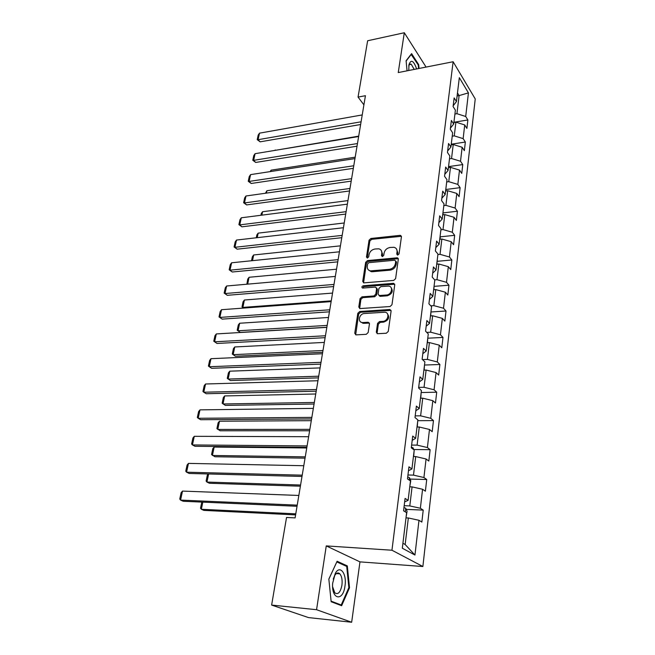 <?xml version="1.0" encoding="UTF-8"?>
<svg xmlns="http://www.w3.org/2000/svg" width="655" height="655" viewBox="0 0 655 655"><rect width="100%" height="100%" fill="white"/><g stroke="black" fill="none" stroke-linecap="round" stroke-linejoin="round"><path stroke-width="0.98" d="M397.741 255.09L399.059 253.845L401.433 236.766L400.008 235.35L370.886 238.477L369.052 240.221L366.473 257.022L367.422 258.029L368.716 256.801L369.052 254.607C369.829 251.495 371.794 249.629 374.955 249.006L378.778 248.818C381.005 249.399 382.012 250.906 381.799 253.354L381.472 255.556L382.454 256.572L383.756 255.335L384.076 253.125C384.845 249.989 386.835 248.106 390.044 247.475L393.982 247.287C396.218 247.893 397.241 249.408 397.045 251.848L396.733 254.066L397.741 255.09M338.66 573.755L338.463 573.027M376.314 332.069L377.616 333.706L386.319 333.239L388.268 331.405L391.101 311.084L389.872 309.496L359.71 311.51L357.818 313.295L354.748 333.256L356.009 334.877L366.251 334.328L368.175 332.519L369.453 323.865L368.216 322.26L362.583 322.571C357.262 322.547 359.071 313.639 364.393 313.524L384.698 312.222C390.044 312.337 388.235 321.269 382.823 321.368L379.491 321.564L377.567 323.382L376.314 332.069L377.214 333.641M326.264 545.902L316.561 609.707L271.628 605.073L308.489 617.583L351.661 622.25L359.963 561.875L422.876 566.51L391.952 550.233L326.264 545.902L359.963 561.875M426.077 67.08L404.299 32.75L398.248 72.566L453.129 61.742L391.952 550.233M404.299 32.75L367.635 40.757L358.056 97.087L363.91 104.849M271.628 605.073L286.538 517.458L295.102 517.892L365.433 95.704L358.056 97.087M393.704 280.43L395.612 278.629L398.305 259.241L397.298 257.792L367.504 260.575L365.654 262.327L362.723 281.388L363.779 282.878L393.704 280.43M394.744 284.86L391.985 304.706L390.061 306.524L359.939 308.579L358.784 307.023L360.07 298.631L361.953 296.854L373.907 295.954L375.798 294.169L376.617 288.609L375.52 287.095L362.608 288.077C361.494 287.299 361.675 286.538 363.165 285.785L393.295 283.337L394.744 284.86M422.876 566.51L475.235 98.938L453.129 61.742M423.22 510.106L420.371 508.264L422.565 489.252L425.382 491.193L426.724 479.517L423.924 477.52L426.069 458.983L428.828 461.071L430.139 449.69L427.396 447.545L429.483 429.467L432.194 431.694L433.463 420.592L430.777 418.308L432.816 400.672L435.477 403.038L436.713 392.198L434.077 389.782L436.066 372.572L438.678 375.069L439.89 364.491L437.303 361.953L439.243 345.152L441.798 347.764L442.985 337.431L440.447 334.77L442.338 318.371L444.851 321.097L446.006 311.01L443.517 308.235L445.367 292.22L447.832 295.053L448.962 285.195L446.514 282.321L448.323 266.667L450.746 269.606L451.852 259.978L449.445 256.997L451.213 241.703L453.587 244.741L454.668 235.325L452.31 232.247L454.038 217.296L456.371 220.424L457.427 211.221L455.102 208.053L456.797 193.438L459.098 196.656L460.121 187.649L457.845 184.399L459.499 170.103L461.759 173.403L462.766 164.601L460.522 161.261L462.135 147.277L464.362 150.658L465.345 142.045L463.142 138.631L464.723 124.941L466.909 128.405L467.875 119.971L465.705 116.484L468.431 92.887L459.327 77.667L456.429 101.582L454.144 97.914L453.088 106.519L455.389 110.163L453.702 124.041L451.377 120.446L450.304 129.248L452.646 132.809L450.927 146.998L448.56 143.486L447.455 152.484L449.838 155.972L448.077 170.48L445.67 167.05L444.54 176.261L446.972 179.658L445.171 194.502L442.714 191.162L441.56 200.577L444.033 203.893L442.191 219.081L439.693 215.831L438.514 225.476L441.028 228.685L439.145 244.233L436.598 241.089L435.395 250.955L437.958 254.066L436.025 269.991L433.438 266.945L432.194 277.057L434.805 280.062L432.832 296.363L430.188 293.432L428.919 303.789L431.579 306.679L429.557 323.373L426.863 320.557L425.57 331.176L428.28 333.944L426.2 351.055L423.458 348.362L422.131 359.243L424.89 361.887L422.77 379.433L419.97 376.871L418.602 388.022L421.419 390.536L419.241 408.523L416.392 406.1L414.992 417.538L417.865 419.904L415.63 438.351L412.715 436.074L411.283 447.815L414.214 450.034L411.921 468.964L408.949 466.843L407.476 478.887L410.472 480.942L408.114 500.371L405.077 498.414L403.562 510.785L406.624 512.677L402.317 548.219L414.951 555.055L418.979 520.299L421.853 522.076L423.22 510.106L406.231 509.377M409.76 486.812L412.077 486.886L409.793 505.922L404.192 505.693M409.793 505.922L420.371 508.264M412.077 486.886L422.565 489.252M408.114 500.371L404.659 501.877M413.428 456.535L415.72 456.568L413.493 475.129L407.95 474.998M413.493 475.129L423.924 477.52M415.72 456.568L426.069 458.983M411.921 468.964L408.474 470.724M417.006 427.019L419.274 427.011L417.104 445.113L411.618 445.072M417.104 445.113L427.396 447.545M419.274 427.011L429.483 429.467M415.63 438.351L412.191 440.357M420.494 398.215L422.737 398.183L420.616 415.835L415.188 415.884M420.616 415.835L430.777 418.308M422.737 398.183L432.816 400.672M419.241 408.523L415.819 410.75M423.891 370.116L426.118 370.042L424.047 387.277L418.676 387.408M424.047 387.277L434.077 389.782M426.118 370.042L436.066 372.572M422.77 379.433L419.356 381.873M427.216 342.688L429.418 342.581L427.404 359.407L422.491 359.595M427.404 359.407L437.303 361.953M429.418 342.581L439.243 345.152M426.2 351.055L422.811 353.708M430.466 315.915L432.644 315.776L430.671 332.2L426.773 332.404M430.671 332.2L440.447 334.77M432.644 315.776L442.338 318.371M429.557 323.373L426.176 326.223M433.635 289.756L435.788 289.592L433.864 305.631L430.81 305.836M433.864 305.631L443.517 308.235M435.788 289.592L445.367 292.22M432.832 296.363L429.459 299.392M436.729 264.211L438.866 264.014L436.983 279.685L434.65 279.873M436.983 279.685L446.514 282.321M438.866 264.014L448.323 266.667M436.025 269.991L432.668 273.192M439.751 239.239L441.871 239.026L440.029 254.336L437.9 254.541M440.029 254.336L449.445 256.997M441.871 239.026L451.213 241.703M439.145 244.233L435.804 247.606M442.706 214.84L444.802 214.594L443.001 229.561L440.897 229.79M443.001 229.561L452.31 232.247M444.802 214.594L454.038 217.296M442.191 219.081L438.866 222.61M445.596 190.982L447.676 190.711L445.916 205.351L443.828 205.596M445.916 205.351L455.102 208.053M447.676 190.711L456.797 193.438M445.171 194.502L441.855 198.178M448.421 167.647L450.476 167.361L448.757 181.672L446.694 181.951M448.757 181.672L457.845 184.399M450.476 167.361L459.499 170.103M448.077 170.48L444.786 174.304M451.189 144.829L453.227 144.518L451.541 158.518L449.494 158.813M451.541 158.518L460.522 161.261M453.227 144.518L462.135 147.277M450.927 146.998L447.643 150.953M453.89 122.501L455.913 122.166L454.267 135.863L452.237 136.183M454.267 135.863L463.142 138.631M455.913 122.166L464.723 124.941M453.702 124.041L450.443 128.126M457.108 95.949L459.106 95.589L456.928 113.7L454.914 114.044M456.928 113.7L465.705 116.484M457.477 92.936L459.106 95.589L468.431 92.887M456.429 101.582L453.178 105.791M316.561 609.707L351.661 622.25M402.915 543.273L405.158 544.51L408.343 517.974L405.994 517.868M405.158 544.51L414.951 555.055M408.343 517.974L418.979 520.299M454.152 122.231L467.875 119.971M451.5 144.166L465.345 142.045M448.781 166.575L462.766 164.601M446.014 189.483L460.121 187.649M443.181 212.891L457.427 211.221M439.996 239.214L440.283 236.832L454.668 235.325M437.253 261.312L451.852 259.978M434.142 286.358L448.962 285.195M430.965 311.976L446.006 311.01M427.764 338.201L442.985 337.431M424.514 365.04L439.89 364.491M421.181 392.525L436.713 392.198M417.767 420.682L433.463 420.592M413.78 449.518L430.139 449.69M410.063 479.075L426.724 479.517M419.044 68.464L418.684 64.657L411.602 53.636L406.092 60.751L407.058 70.83M341.64 605.719L349.524 587.764L347.306 565.912L337.104 561.261L328.843 579.11L331.16 601.732L341.64 605.719M418.119 64.771L418.684 64.657M345.234 565.756L347.306 565.912M348.82 587.699L349.524 587.764M397.487 255.09L397.806 252.699L396.488 248.949M381.226 250.406L382.577 254.189L382.242 256.572M401.417 236.291L371.663 239.329L369.838 241.065L367.25 258.029M398.281 258.692L368.298 261.402L366.448 263.154L363.566 282.837M395.726 261.255L394.728 260.223L368.929 262.655L367.635 263.883L367.275 266.217C367.054 268.796 368.135 270.351 370.517 270.883L389.357 269.328C392.615 268.722 394.629 266.822 395.399 263.621L395.726 261.255L396.496 262.098L395.735 261.017M368.716 270.155L371.311 271.702L372.458 271.727L371.663 270.916M396.496 262.098L396.16 264.456C395.399 267.658 393.385 269.557 390.126 270.163L372.458 271.727M376.576 287.946L377.411 289.412L376.6 294.963L374.709 296.748L362.764 297.64L360.889 299.417L359.66 308.53M394.703 284.221L363.975 286.587L362.657 288.085M386.483 295.012C391.674 294.848 393.647 286.456 388.603 286.096L380.817 286.636L378.926 288.429L378.115 293.989L379.253 295.528L386.483 295.012L387.269 295.806C392.165 293.997 393.426 291.246 391.051 287.545M378.958 295.471L380.047 296.322L379.532 295.536M387.269 295.806L380.326 296.33M387.351 313.639C389.889 317.454 388.644 320.287 383.625 322.129L380.301 322.334L378.369 324.143L377.124 332.822M360.815 322.031L363.41 323.333L363.034 322.571M369.379 323.079L363.852 323.324M391.035 310.355L360.528 312.271L358.645 314.056L355.665 334.828M275.198 150.355L358.703 136.142M454.12 122.46L454.062 121.093M275.272 149.979L274.985 150.388M361.085 121.797L258.086 139.695L260.117 141.832L360.635 124.516M362.231 114.928L259.495 133.161L258.086 139.695L257.21 139.646L258.193 135.086L259.495 133.161M260.117 141.832L257.21 139.646M416.531 68.963L416.179 67.67C413.354 60.391 410.963 59.359 408.998 64.575L408.761 70.494M414.214 69.414L411.225 64.239C410.128 63.732 409.301 64.37 408.753 66.139M411.07 54.324L418.226 64.935L418.57 68.562M406.116 61.03L411.365 54.259M344.98 585.979C347.011 573.772 339.994 564.364 335.294 573.387L332.666 583.245C331.258 599.775 343.122 601.945 344.98 585.979M332.642 586.839L334.82 592.857C338.054 594.937 340.42 592.39 341.926 585.242C342.508 580.068 341.812 576.269 339.839 573.854C338.054 572.257 336.302 572.879 334.574 575.712L333.256 579.085M338.398 573.019L338.602 573.755M328.851 579.151L336.817 561.925L346.708 566.428L348.861 587.6L341.214 604.999L331.102 601.143M339.216 604.802L341.214 604.999M270.843 171.512L271.121 170.161L355.19 157.184M451.418 144.796L451.393 143.142M271.121 170.161L270.089 171.626M266.397 193.11L266.888 190.736L351.612 178.659M448.659 167.614L448.659 165.682M265.447 193.241L266.888 190.736M357.466 143.551L253.649 160.352L255.704 162.44L357.024 146.188M358.637 136.527L255.082 153.688L253.649 160.352L252.773 160.254L253.772 155.595L255.082 153.688M255.704 162.44L252.773 160.254M353.765 165.764L249.113 181.427L251.209 183.474L353.332 168.335M354.961 158.592L250.578 174.623L249.113 181.427L248.237 181.279L249.268 176.522L250.578 174.623M251.209 183.474L248.237 181.279M261.861 215.159L262.573 211.729L347.961 200.594M445.834 190.949L445.875 188.706M260.903 215.282L261.263 213.538L262.573 211.729M257.235 237.667L258.168 233.139L344.235 222.978M442.944 214.807L443.017 212.253M256.269 237.781L256.85 234.932L258.168 233.139M252.502 260.657L253.673 254.975L340.42 245.846M440.283 236.832L440.103 236.324M251.528 260.755L252.355 256.76L253.673 254.975M349.983 188.468L244.487 202.935L246.616 204.925L349.565 190.957M351.203 181.14L245.977 195.992L244.487 202.935L243.619 202.731L244.667 197.875L245.977 195.992M246.616 204.925L243.619 202.731M346.118 211.663L239.763 224.886L241.932 226.827L345.717 214.07M347.363 204.172L241.286 217.796L239.763 224.886L238.903 224.624L239.967 219.671L241.286 217.796M241.932 226.827L238.903 224.624M342.164 235.382L234.948 247.295L237.151 249.178L341.779 237.691M343.441 227.727L236.504 240.057L234.948 247.295L234.081 246.968L235.17 241.916L236.504 240.057M237.151 249.178L234.081 246.968M247.672 284.139L249.088 277.27L336.531 269.205M436.967 264.186L437.122 260.952M246.861 284.213L247.762 279.038L249.088 277.27M338.127 259.626L230.02 270.171L232.271 272.005L337.759 261.853M398.158 258.373L397.364 257.865M339.429 251.798L231.608 262.786L230.02 270.171L229.168 269.786L230.273 264.628L231.608 262.786M232.271 272.005L229.168 269.786M331.266 300.841L242.882 307.408L244.405 300.015L332.552 293.08M243.562 308.079L242.006 306.933L243.734 308.063M433.88 289.739L434.068 286.145M242.006 306.933L243.07 301.775L244.405 300.015M333.993 284.426L225.001 293.538L227.285 295.315L333.641 286.554M335.327 276.418L226.622 285.998L225.001 293.538L224.141 293.088L225.279 287.823L226.622 285.998M227.285 295.315L224.141 293.088M327.173 325.404L238.076 330.791L239.624 323.243L328.491 317.47M363.288 323.218L362.788 323.251M240.287 332.412L237.2 330.251L240.287 332.412L326.861 327.271M430.712 315.898L430.949 311.927M237.2 330.251L238.289 324.978L239.624 323.243M329.768 309.799L219.859 317.413L222.192 319.124L329.432 311.821M331.135 301.603L221.521 309.709L219.859 317.413L219.016 316.897L220.17 311.51L221.521 309.709M222.192 319.124L219.016 316.897M322.989 350.523L233.164 354.666L234.752 346.962L324.34 342.409M234.752 346.962L233.401 348.673L232.296 354.06L235.407 356.23L322.694 352.284M427.469 342.68L427.748 338.316M325.445 335.753L214.619 341.804L216.993 343.457L325.126 337.669M326.845 327.369L216.314 333.927L214.619 341.804L213.767 341.214L214.955 335.712L216.314 333.927M318.707 376.207L228.145 379.057L229.766 371.18L320.09 367.905M229.766 371.18L228.415 372.883L227.277 378.377L230.437 380.547L318.428 377.861M424.153 370.108L424.473 365.334M321.015 362.33L209.256 366.735L211.671 368.315L320.721 364.123M322.448 353.741L210.984 358.686L209.256 366.735L208.413 366.071L209.625 360.447L210.984 358.686M314.334 402.473L223.019 403.971L224.673 395.931L315.743 393.991M224.673 395.931L223.314 397.601L222.16 403.226L225.353 405.396L314.072 404.02M420.747 398.215L421.124 393.008M316.488 389.529L203.77 392.222L206.235 393.729L316.209 391.207M317.953 380.743L205.539 383.994L203.77 392.222L202.935 391.485L204.18 385.729L205.539 383.994M416.662 418.922L416.048 418.414M309.856 429.352L217.779 429.434L219.474 421.214L311.297 420.674M219.474 421.214L218.107 422.868L216.92 428.607L220.154 430.785L309.619 430.777M417.26 427.019L417.685 421.361M311.846 417.391L198.17 418.283L200.684 419.708L311.592 418.938M313.344 408.384L199.98 409.866L198.17 418.283L197.335 417.456L198.604 411.577L199.98 409.866M413.903 449.797L413.059 447.84L411.373 447.062M305.271 456.863L212.425 455.462L214.152 447.062L306.753 447.971M214.152 447.062L212.785 448.683L211.573 454.554L214.848 456.74L305.058 458.164M413.69 456.543L414.165 450.419M307.089 445.924L192.431 444.933L194.993 446.284L306.859 447.34M308.628 436.705L194.289 436.32L192.431 444.933L191.612 444.025L192.906 438.015L194.289 436.32M409.784 486.624L410.767 480.672L409.424 477.651L407.713 476.914M300.579 485.019L206.955 482.072L209.42 483.267L300.383 486.19M208.618 473.974L206.955 482.072L206.104 481.081L207.34 475.08L208.298 473.966M302.217 475.17L186.569 472.198L189.18 473.459L302.012 476.447M303.797 465.721L188.468 463.388L186.569 472.198L185.758 471.207L187.084 465.058L188.468 463.388M406.059 517.327L407.074 511.211L405.707 508.223L403.963 507.535M295.782 513.847L201.355 509.279L203.869 510.392L295.601 514.887M202.821 502.139L201.355 509.279L200.512 508.206L201.773 502.09M297.231 505.144L180.567 500.101L183.236 501.272L297.043 506.274M298.844 495.458L182.508 491.086L180.567 500.101L179.765 499.02L181.116 492.724L182.508 491.086M397.806 252.699L397.045 251.848M382.25 256.392L381.472 255.556M382.577 254.189L381.799 253.354M367.258 257.849L366.473 257.022M369.838 241.065L369.052 240.221M371.663 239.329L370.886 238.477M400.754 236.218L400.008 235.35M397.495 254.918L396.733 254.066M363.525 282.19L362.723 281.388M366.448 263.154L365.654 262.327M368.298 261.402L367.504 260.575M397.634 258.619L396.873 257.775M390.126 270.163L389.357 269.328M396.16 264.456L395.399 263.621M359.603 307.793L358.784 307.023M360.889 299.417L360.07 298.631M362.764 297.64L361.953 296.854M374.709 296.748L373.907 295.954M376.6 294.963L375.798 294.169M377.411 289.412L376.617 288.609M363.975 286.587L363.165 285.785M394.073 284.147L393.295 283.337M378.369 324.143L377.567 323.382M380.301 322.334L379.491 321.564M383.625 322.129L382.823 321.368M368.863 323.021L368.044 322.26M355.583 334.001L354.748 333.256M358.645 314.056L357.818 313.295M360.528 312.271L359.71 311.51M390.429 310.282L389.643 309.496M412.953 449.076L413.092 447.914M409.178 480.058L409.465 477.724M405.306 511.858L405.74 508.296M401.269 236.242L400.516 235.374M398.06 258.635L397.298 257.792M371.311 271.702L370.517 270.883M380.047 296.322L379.253 295.528M394.408 284.155L393.63 283.337M363.41 323.333L362.583 322.571M369.027 323.021L368.216 322.26M390.658 310.282L389.872 309.496M409.514 64.583L411.225 64.239M408.835 65.508L408.998 64.575M334.574 575.712L335.294 573.387M336.334 573.567L339.839 573.854"/></g></svg>
